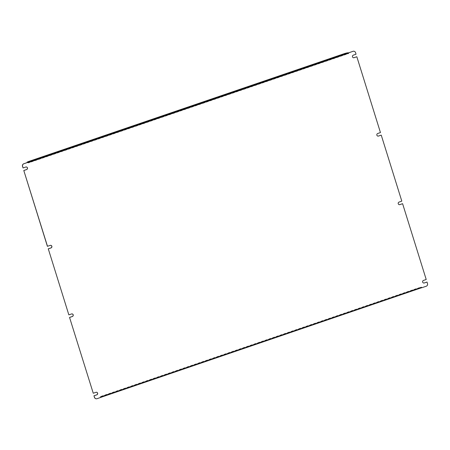 <?xml version="1.0" encoding="UTF-8"?>
<svg xmlns="http://www.w3.org/2000/svg" width="450" height="450" viewBox="0 0 450 450"><rect width="100%" height="100%" fill="white"/><g stroke="black" fill="none" stroke-linecap="round" stroke-linejoin="round"><path stroke-width="0.34" stroke-dasharray="2.25 1.69" d="M381.15 135.118L401.805 201.139M402.502 203.687L426.212 279.501M356.743 56.756L380.452 132.576M427.5 283.635L426.909 282.043M97.031 398.694L101.447 397.147L101.43 396.793M28.479 162.585L28.277 162.225L28.496 162.928L348.677 53.55L347.372 52.819M353.678 51.21A2.059 1.974 -88.5 0 1 355.455 52.627L355.551 52.627M353.632 57.758A1.339 1.282 91.5 0 1 353.228 55.142L355.95 54.214L355.455 52.627M380.357 132.57L377.634 133.504A1.339 1.282 91.5 0 0 378.039 136.114M401.709 201.139L398.987 202.067A1.339 1.282 91.5 0 0 399.397 204.683M426.116 279.501L423.394 280.429A1.339 1.282 91.5 0 0 423.804 283.044M427.404 283.635A2.059 1.974 -88.5 0 1 426.139 286.234L426.234 286.234M420.542 287.741L420.441 287.432L421.414 287.454L421.408 287.066L101.228 396.444L101.43 397.147L100.266 397.091L101.644 396.461L418.072 288.371L421.616 287.769L426.139 286.234M421.408 287.066L421.616 287.724M96.941 398.689A2.059 1.974 -88.5 0 1 96.323 398.79M96.367 392.243A1.339 1.282 91.5 0 0 95.884 392.31L93.161 393.238M71.961 313.886A1.339 1.282 91.5 0 0 71.477 313.948L68.754 314.876M50.602 245.317A1.339 1.282 91.5 0 0 50.124 245.385L47.402 246.313M26.196 166.956A1.339 1.282 91.5 0 0 25.718 167.023L22.995 167.951M348.474 52.892L348.677 53.55M27.433 162.512L28.496 162.928M34.841 159.947L35.916 159.694L34.841 159.947M187.425 107.82L188.499 107.573L187.425 107.82M340.003 55.699L341.077 55.446L340.003 55.699M344.902 53.443L344.998 53.758L28.569 161.854L28.468 161.539M344.998 53.758L347.468 53.134M28.254 162.534L348.441 53.156M27.191 162.478L28.569 161.854M101.228 396.444L101.228 396.832L100.26 396.81L100.356 397.119M108.411 394.571L107.336 394.819L108.411 394.571M260.994 342.444L259.92 342.697L260.994 342.444M413.572 290.323L412.498 290.576L413.572 290.323M108.315 394.256L107.241 394.509L108.315 394.256M260.893 342.135L259.819 342.382L260.893 342.135M413.477 290.008L412.402 290.261L413.477 290.008M101.644 396.461L101.543 396.152L417.971 288.056L418.072 288.371M101.543 396.152L100.26 396.81M421.414 287.454L101.228 396.832M420.441 287.432L417.971 288.056M100.266 397.091L100.17 396.782M414.152 290.059L414.056 289.744M412.498 290.576L412.402 290.261M261.574 342.18L261.472 341.871M259.92 342.697L259.819 342.382M108.99 394.307L108.894 393.992M107.336 394.819L107.241 394.509M341.077 55.446L340.982 55.136M339.424 55.963L339.328 55.648M188.499 107.573L188.398 107.258M186.846 108.084L186.744 107.775M35.916 159.694L35.82 159.379M34.262 160.211L34.166 159.896"/><path stroke-width="0.67" d="M378.039 136.114A1.339 1.282 91.5 0 0 378.428 136.052L381.246 135.124L401.805 201.139L399.082 202.072A1.339 1.282 91.5 0 0 399.442 204.683A1.339 1.282 91.5 0 0 399.876 204.615L402.598 203.687L399.876 204.615M423.804 283.044A1.339 1.282 91.5 0 0 424.187 282.977L424.282 282.977A1.339 1.282 91.5 0 1 422.618 281.897A1.339 1.282 91.5 0 1 423.489 280.429L426.212 279.501L402.598 203.687M48.291 248.861L68.85 314.882L48.291 248.861L51.013 247.933A1.339 1.282 91.5 0 0 50.653 245.317A1.339 1.282 91.5 0 0 50.22 245.385L47.402 246.313L23.788 170.499L47.498 246.313M353.632 57.758A1.339 1.282 91.5 0 0 354.021 57.69L356.839 56.762L380.452 132.576L377.724 133.504A1.339 1.282 91.5 0 0 378.09 136.119A1.339 1.282 91.5 0 0 378.523 136.052L381.246 135.124M96.323 398.79A2.059 1.974 -88.5 0 1 94.449 397.373L93.954 395.786L94.545 397.373A2.059 1.974 91.5 0 0 97.031 398.694L101.543 397.153L101.43 396.793L421.611 287.415L421.723 287.775L426.234 286.234A2.059 1.974 91.5 0 0 427.5 283.635L427.005 282.049L424.187 282.977M69.547 317.424L93.257 393.244L69.547 317.424L72.276 316.496A1.339 1.282 91.5 0 0 71.961 313.886M22.596 166.365L23.091 167.957L22.5 166.365A2.059 1.974 -88.5 0 1 23.766 163.766L23.861 163.766A2.059 1.974 91.5 0 0 22.596 166.365L22.5 166.365M421.611 287.415L421.723 287.775M348.474 52.892L348.666 53.212L348.553 52.852L347.372 52.819L344.902 53.443L28.468 161.539L27.096 162.169L28.367 162.225L23.861 163.766M348.666 53.212L28.479 162.585L28.367 162.225M354.021 57.69L354.116 57.69A1.339 1.282 91.5 0 1 352.446 56.61A1.339 1.282 91.5 0 1 353.323 55.142L356.046 54.214L355.551 52.627A2.059 1.974 91.5 0 0 353.059 51.311L348.457 52.847M352.969 51.306A2.059 1.974 -88.5 0 1 353.678 51.21M399.397 204.683A1.339 1.282 91.5 0 0 399.78 204.615M93.954 395.786L96.677 394.858A1.339 1.282 91.5 0 0 96.367 392.243M48.195 248.861L50.917 247.928A1.339 1.282 91.5 0 0 50.602 245.317M23.788 170.499L26.511 169.571A1.339 1.282 91.5 0 0 26.196 166.956M348.446 52.847L23.766 163.766M424.282 282.977L427.005 282.049M354.116 57.69L356.839 56.762M353.059 51.311L348.553 52.852M23.884 170.499L26.606 169.571A1.339 1.282 91.5 0 0 26.246 166.956A1.339 1.282 91.5 0 0 25.813 167.023L23.091 167.957M69.643 317.43L72.366 316.496A1.339 1.282 91.5 0 0 72.006 313.886A1.339 1.282 91.5 0 0 71.572 313.948L68.85 314.882M94.05 395.786L96.772 394.858A1.339 1.282 91.5 0 0 96.413 392.243A1.339 1.282 91.5 0 0 95.979 392.31L93.257 393.244M27.186 162.197L27.433 162.512M35.241 159.643L34.166 159.896L35.241 159.643M187.824 107.522L186.744 107.775L187.824 107.522M340.402 55.401L339.328 55.648L340.402 55.401M27.281 162.512L27.096 162.169M421.616 287.724L101.531 397.114"/></g></svg>
